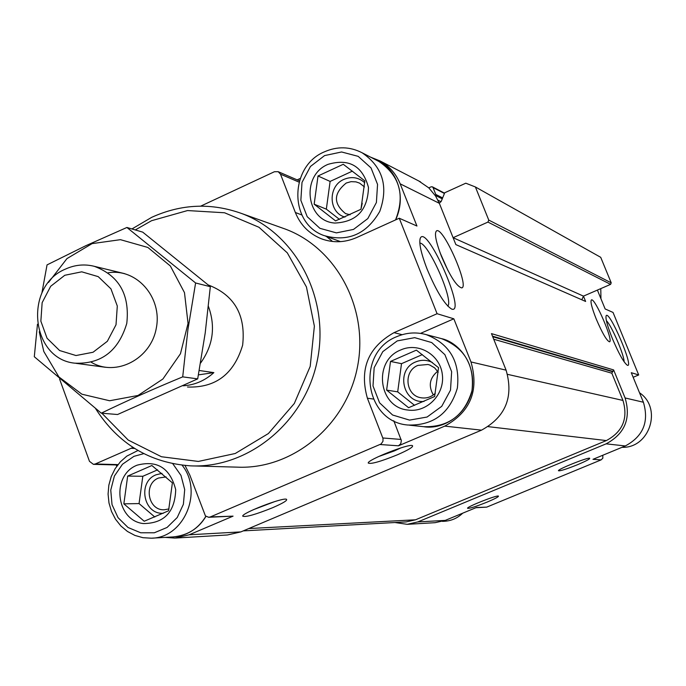 <?xml version="1.0" encoding="UTF-8"?>
<svg xmlns="http://www.w3.org/2000/svg" width="686" height="686" viewBox="0 0 686 686"><rect width="100%" height="100%" fill="white"/><g stroke="black" fill="none" stroke-linecap="round" stroke-linejoin="round"><path stroke-width="1.03" d="M581.831 299.791L583.46 296.129L585.63 301.454L455.856 244.593L439.323 203.262L435.593 196.025L428.81 187.878L418.752 180.967M439.34 203.313L400.178 183.831C396.062 173.798 389.416 166.192 380.233 161.021L370.534 157.128M301.883 215.001L295.349 212.489L280.488 174.158L278.182 171.68L274.443 171.723L200.715 206.134M297.167 179.869L300.202 178.463M116.723 466.274L116.243 464.945M59.562 378.998L89.48 461.344L93.416 464.345L95.251 463.993L133.024 447.452M165.12 537.395L174.964 538.081L189.173 534.797L233.069 516.138L210.31 516.944L381.099 443.988L382.968 441.287L382.994 438.508L367.387 398.206C359.198 369.137 368.073 347.288 394.004 332.659L437.085 313.716L399.252 218.234L356.703 237.528C344.852 242.681 333.062 243.093 321.322 238.762C309.112 233.78 300.451 225.017 295.349 212.489M175.676 538.038L227.469 534.977L240.88 531.89L481.521 430.156C505.625 416.942 513.823 396.945 506.097 370.157L491.476 333.619L613.627 369.925L625.092 397.957L643.399 402.236L631.283 372.695L638.7 374.95L613.027 312.43L605.138 308.957L597.395 290.084M272.582 507.734C283.224 503.095 287.846 500.266 286.422 499.245C282.589 497.324 241.446 513.265 242.733 516.181C245.665 517.355 255.612 514.534 272.582 507.734M397.091 454.921C408.642 449.887 413.744 446.775 412.406 445.591C408.659 443.542 367.121 459.954 368.236 463.041C370.783 464.353 380.404 461.644 397.091 454.921M481.521 430.156L444.768 426.117L398.472 445.806L400.796 443.662L401.344 440.489L393.781 420.741M444.768 426.117C470.442 411.969 479.171 390.583 470.982 361.951L453.832 318.801L437.085 313.716M596.263 319.101C602.325 333.207 606.741 340.779 609.494 341.808C613.85 341.508 595.036 297.793 591.452 299.868C590.149 301.257 591.752 307.662 596.263 319.101M441.355 256.067C449.879 275.944 456.662 286.559 461.712 287.906C469.721 287.04 443.739 227.581 436.733 230.728C434.109 232.605 435.653 241.052 441.355 256.067M612.366 338.567C618.866 353.813 623.866 362.714 627.356 365.269C634.507 368.511 609.159 309.42 606.141 315.783C605.335 318.536 607.41 326.124 612.366 338.567M427.129 269.169C436.485 291.37 444.639 304.653 451.577 309.034C466.977 315.251 427.798 225.394 420.492 237.75C418.589 242.175 420.801 252.645 427.129 269.169M400.178 183.831L416.951 226.028L399.252 218.234M281.26 227.632L285.496 229.141C337.015 248.341 369.325 309.592 357.303 367.739C345.744 425.989 292.167 469.696 237.27 467.149L193.469 465.94M233.069 516.138L208.716 517.287L205.44 515.949L189.816 475.072L185.04 465.502M208.716 517.287L210.31 516.944M420.518 333.387L453.832 318.801M299.396 180.864L298.847 180.598M326.347 236.421L332.59 241.489M435.593 196.025L435.781 194.43L433.038 187.561L432.412 186.849L431.142 186.806L428.81 187.878M475.398 186.969L600.713 257.319L611.217 282.829L610.591 284.364L583.46 296.129L453.094 237.699L487.943 222.084L488.758 220.077L475.398 186.969L465.803 183.196L444.725 192.766L441.312 201.178L439.323 203.262M243.256 530.887L406.103 521.909L415.484 519.808L606.364 440.575C622.742 431.76 628.273 418.383 622.957 400.435L611.826 373.21L493.723 339.227M613.627 369.925L611.826 373.21M394.93 522.526L407.21 524.327L417.791 521.935L606.124 443.842C624.843 433.766 631.163 418.477 625.092 397.957M407.741 524.301L435.121 522.681L445.248 520.391L476.436 507.503L486.7 507.134L601.108 459.886L602.865 458.128L602.737 455.281M486.957 502.161C495.052 498.739 498.876 496.715 498.422 496.072C496.75 494.966 466.849 506.783 467.535 508.266C469.121 508.729 475.595 506.697 486.957 502.161M577.398 464.756C585.981 461.129 590.08 458.96 589.694 458.248C588.056 457.099 557.812 469.164 558.438 470.716C559.853 471.231 566.173 469.241 577.398 464.756M601.108 459.886L592.97 459.32L625.315 445.951C643.185 436.356 649.213 421.787 643.399 402.236M633.161 377.283L638.7 374.95M475.921 507.717L486.7 507.134M135.296 229.939L151.572 220.703L187.535 210.559L224.571 212.771L259.008 227.298L287.297 252.851L306.445 286.962L314.377 326.176L310.192 366.427L294.303 403.497L268.398 433.543L235.255 453.497L198.348 461.438L161.442 456.739L128.213 440.06L101.862 413.221M208.287 284.964C234.501 295.109 245.948 315.183 242.638 345.195C233.952 374.102 215.567 388.036 187.501 387.015M131.944 228.953L151.752 217.308C181.413 203.879 211.425 202.627 241.781 213.552C296.043 233.763 330.077 298.667 317.326 360.373C305.056 422.19 248.478 468.564 190.665 465.863C149.865 462.956 118.189 443.911 95.646 408.702M400.787 349.937C418.417 341.92 440.206 354.722 442.341 374.573C444.982 394.364 426.889 412.912 407.904 410.039C378.235 407.458 372.772 360.57 400.787 349.937M434.632 396.525L408.599 407.707L386.621 390.111L390.505 361.428L416.385 350.134L438.534 367.645L434.632 396.525M397.245 340.908L414.696 337.658L431.717 342.563L444.922 354.705L451.645 371.701L450.505 390.145L441.733 406.335L427.095 417.028L409.551 420.106L392.589 415.013L379.572 402.811L373.004 385.926L374.162 367.679L382.797 351.626L397.245 340.908M396.817 336.637C406.412 332.538 416.213 331.87 426.203 334.614C449.836 343.952 460.229 361.771 457.365 388.07C449.759 413.401 433.26 425.723 407.87 425.028C363.923 421.701 355.459 352.424 396.817 336.637M137.166 465.159C157.334 459.937 170.179 468.118 175.71 489.693C174.93 512.133 164.151 523.427 143.374 523.564C115.745 520.623 110.978 475.046 137.166 465.159M168.55 510.796L144.214 521.249L123.849 503.841L127.673 476.075L151.872 465.52L172.392 482.833L168.55 510.796M172.786 463.719L180.993 475.441L184.697 489.607L183.385 504.296L177.228 517.518L167.075 527.457L154.324 532.773L140.707 532.782L128.05 527.508L118.052 517.673L112.024 504.63L110.755 490.096L114.399 476.015L122.477 464.242L133.933 456.344L143.76 453.643M182.09 465.194C203.665 491.673 183.968 538.141 151.272 538.193L142.954 537.695L134.91 535.423L127.467 531.47L120.916 526.008L115.522 519.242L111.492 511.456L108.98 502.958L108.079 494.083L108.834 485.191L111.209 476.616L115.111 468.718L120.384 461.789L126.824 456.113L137.963 450.488M328.011 164.357C349.08 158.2 362.568 165.901 368.476 187.45C367.773 210.148 356.566 222.015 334.828 223.053C305.905 221.278 300.674 175.479 328.011 164.357M360.965 209.273L335.557 220.883L314.162 204.196L318.012 175.985L343.266 164.28L364.823 180.881L360.965 209.273M324.572 155.593L341.594 151.975L358.178 156.348L371.032 167.916L377.549 184.397L376.4 202.499L367.816 218.577L353.522 229.416L336.414 232.88L319.89 228.318L307.217 216.69L300.854 200.312L302.012 182.399L310.466 166.458L324.572 155.593M324.341 151.863C337.289 146.178 349.903 146.495 362.174 152.815C382.762 166.955 388.628 186.489 379.77 211.417C366.521 234.252 347.931 242.295 324.015 235.564C288.917 223.636 289.235 166.364 324.341 151.863M422.344 354.602L401.507 363.674L390.505 361.428M401.507 363.674L397.691 391.852L386.621 390.111M397.691 391.852L414.593 405.357M433.338 394.956C428.175 385.858 429.608 377.96 437.659 371.28M435.293 393.318C431.237 397.083 426.538 398.575 421.195 397.786C405.503 395.848 403.025 371.015 417.928 365.389L427.944 364.48L429.736 365.012L434.581 367.825L438.217 372.181M424.042 401.413C402.605 403.677 395.462 369.574 415.699 361.925C421.367 359.593 426.932 359.79 432.386 362.508M352.398 171.131L330.112 181.43L318.012 175.985M330.112 181.43L326.339 209.153L314.162 204.196M326.339 209.153L339.45 219.366M361.05 208.887L362.234 203.245M350.126 214.787L345.547 213.586C333.19 203.596 333.422 193.409 346.25 183.025L351.026 181.661L355.914 181.859L359.601 183.128L364.438 186.918M344.972 217.093C328.38 212.754 327.685 185.983 343.96 179.372C351.661 176.216 358.581 177.34 364.72 182.725M157.6 469.85L142.817 476.281L127.673 476.075M142.817 476.281L139.061 503.584L123.849 503.841M139.061 503.584L154.813 517.004M169.005 508.918L164.357 509.767C148.022 510.847 143.125 483.81 158.56 478.013L166.098 476.924M163.362 513.257C143.451 514.86 137.251 481.872 156.074 474.798L161.973 473.374M639.515 392.769C662.616 408.127 649.659 448.43 622.013 447.315M462.707 513.179C457.545 518.136 451.439 520.837 444.417 521.274L442.487 521.386M600.782 288.617L600.945 298.736M378.295 456.679L394.381 450.899L401.001 447.855M253.203 509.767L274.734 501.586M447.769 306.119C453.935 300.271 428.313 242.467 419.823 243.101M624.114 361.796C624.157 354.765 611.509 325.438 606.364 320.636M448.069 270.713L440.009 252.568M208.424 306.428C215.738 326.639 213.106 345.547 200.518 363.151M199.223 370.5L213.861 372.618L198.426 374.873M183.059 385.798C194.61 385.112 204.874 380.713 213.861 372.618M64.793 275.275L81.754 271.819L98.227 276.638L110.935 288.84L117.297 306.025L116.02 324.761L107.35 341.276L93.047 352.252L75.992 355.537L59.588 350.52L47.068 338.258L40.86 321.177L42.146 302.655L50.678 286.285L64.793 275.275M65.453 269.092C74.885 264.796 84.507 263.87 94.325 266.322C119.09 275.652 129.911 294.671 126.781 323.398C118.489 351.06 101.125 364.317 74.705 363.168C30.621 358.804 23.684 286.113 65.453 269.092M126.91 227.469L142.697 232.125L210.328 286.688L205.208 332.993L197.688 378.878L117.555 414.515L101.279 413.169C126.07 401.164 153.218 389.065 182.708 376.863L187.913 329.657L195.604 282.984L126.91 227.469L85.664 245.785L47.042 264.89L41.88 293.068M37.473 324.238L34.3 356.729L101.279 413.169M197.688 378.878L182.708 376.863M210.328 286.688L195.604 282.984M91.324 362.311C116.106 377.103 150.911 359.044 156.305 328.14C162.488 297.39 136.6 267.977 108.139 272.796M39.256 331.758L43.801 351.489L58.876 376.914L81.9 394.201L109.631 400.753L138.032 395.47L162.899 379.006L180.461 353.736L188.041 323.423L184.483 292.639L170.368 266.005L147.884 247.466L120.444 239.671L92.087 243.624L66.936 258.622L48.535 282.435M240.88 531.89L189.173 534.797M398.472 445.806L380.147 444.528M506.097 370.157L470.982 361.951M117.983 464.602L95.251 463.993M134.593 448.455L130.975 448.292M401.061 439.443L382.814 437.977M373.235 399.029L367.387 398.206M402.133 334.699L394.004 332.659M299.027 182.124L280.488 174.158M415.484 519.808L248.778 528.554M606.364 440.575L488.183 426.641M622.957 400.435L507.546 374.35M612.461 371.675L492.72 336.715M612.992 371.452L492.488 336.157M610.591 284.364L487.943 222.084M611.217 282.829L488.758 220.077M441.038 201.735L437.942 200.183M442.256 198.863L435.773 195.57M442.633 197.92L435.781 194.43M444.434 193.478L433.038 187.561M417.791 521.935L445.248 520.391M606.124 443.842L625.315 445.951M602.068 455.564L602.874 455.624M439.632 338.138L441.552 338.644C464.619 347.751 474.755 365.106 471.977 390.711C464.568 415.373 448.473 427.369 423.699 426.692L409.448 425.191M205.886 516.344C198.04 528.966 187.115 535.826 173.112 536.932L151.949 538.158M377.214 160.575L378.972 161.484C399.715 175.693 405.237 195.167 395.539 219.914M420.544 181.893L380.233 161.021M117.683 464.988L93.416 464.345M299.01 180.667L278.182 171.68M323.14 239.423L321.322 238.762M444.562 193.169L432.412 186.849M241.781 213.552L285.496 229.141M426.203 334.614L441.552 338.644C457.253 341.817 477.053 362.5 471.754 391.98C464.688 418.211 440.386 429.693 423.699 426.692M205.946 516.387C198.588 528.597 187.647 535.44 173.112 536.932M325.687 236.181L340.548 241.644M362.174 152.815L378.972 161.484C393.464 167.616 408.016 192.723 395.642 219.863M421.195 397.786L421.821 397.88M345.547 213.586L346.173 213.852M368.451 462.553L368.236 463.041M242.981 515.649L242.733 516.181M419.935 239.32L420.492 237.75M75.974 363.331L105.635 367.302M94.325 266.322L124.603 273.645"/></g></svg>
